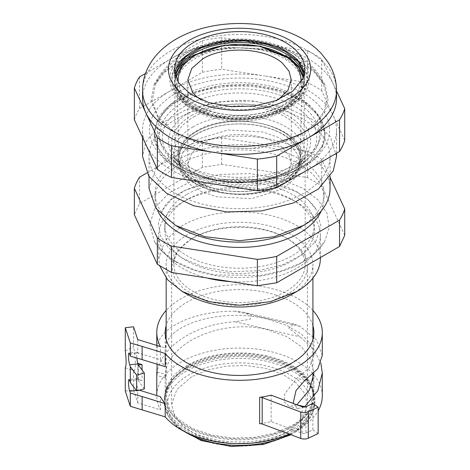 <?xml version="1.0" encoding="UTF-8"?>
<svg xmlns="http://www.w3.org/2000/svg" width="470" height="470" viewBox="0 0 470 470"><rect width="100%" height="100%" fill="white"/><g stroke="black" fill="none" stroke-linecap="round" stroke-linejoin="round"><path stroke-width="0.35" stroke-dasharray="2.35 1.76" d="M189.287 112.583A71.07 41.031 0 0 0 183 166.456A71.07 41.031 0 0 0 289.796 170.616A71.07 41.031 0 0 0 296.082 166.456A71.07 41.031 0 0 0 286.3 110.697A71.07 41.031 0 0 0 189.287 112.583M330.058 188.429A90.516 52.258 0 0 0 274.18 140.142A90.516 52.258 0 0 0 175.533 151.475L155.911 168.43L149.019 188.429M175.533 119.462A90.516 52.258 0 0 0 149.019 156.416A90.516 52.258 0 0 0 204.902 204.697A90.516 52.258 0 0 0 303.549 193.37A90.516 52.258 0 0 0 330.058 156.416A90.516 52.258 0 0 0 274.18 108.129A90.516 52.258 0 0 0 175.533 119.462M299.284 227.838A84.465 48.768 0 0 0 324.006 193.37A84.465 48.768 0 0 0 271.866 148.314A84.465 48.768 0 0 0 179.816 158.883A84.465 48.768 0 0 0 155.076 193.37A84.465 48.768 0 0 0 179.81 227.85M321.339 210.807A84.465 48.768 0 0 0 324.006 198.645A84.465 48.768 0 0 0 271.866 153.59A84.465 48.768 0 0 0 179.816 164.165A84.465 48.768 0 0 0 155.076 198.645A84.465 48.768 0 0 0 157.738 210.807M207.023 277.982A80.822 46.659 180 0 1 158.719 235.264A80.822 46.659 180 0 1 182.389 202.27L186.672 199.797A74.771 43.17 180 0 1 292.411 199.797A74.771 43.17 180 0 1 314.307 230.324A74.771 43.17 180 0 1 292.411 260.844A74.771 43.17 180 0 1 210.93 270.203A74.771 43.17 180 0 1 164.77 230.324A74.771 43.17 180 0 1 186.672 199.797L182.389 202.27A80.822 46.659 180 0 1 296.688 202.27A80.822 46.659 180 0 1 320.364 235.264A80.822 46.659 180 0 1 296.688 268.258A80.822 46.659 180 0 1 230.705 281.647M320.364 258.565A80.822 46.659 0 0 0 270.467 215.454A80.822 46.659 0 0 0 182.389 225.571L164.87 240.711L158.719 258.565L159.73 265.914M186.672 194.521A74.771 43.17 0 0 0 164.77 225.042A74.771 43.17 0 0 0 210.93 264.927A74.771 43.17 0 0 0 292.411 255.568A74.771 43.17 0 0 0 314.307 225.042A74.771 43.17 0 0 0 268.153 185.162A74.771 43.17 0 0 0 186.672 194.521M291.447 294.584A73.385 42.371 0 0 0 312.926 264.639A73.385 42.371 0 0 0 267.624 225.494A73.385 42.371 0 0 0 187.647 234.677A73.385 42.371 0 0 0 166.157 264.639A73.385 42.371 0 0 0 187.647 294.596M191.537 376.822L176.82 389.536L171.65 404.535L174.576 415.915L183.094 426.314L196.472 434.832L213.562 440.748L232.885 443.545L252.784 442.975L271.543 439.103L287.546 432.253L302.263 419.534L307.427 404.535L304.507 393.155L295.988 382.762L282.611 374.238L265.521 368.321L246.192 365.531L226.293 366.095L207.54 369.966L191.537 376.822M191.537 238.772L176.82 251.485L171.65 266.484L174.576 277.864L183.094 288.263L196.472 296.782L213.562 302.698L232.885 305.494L252.784 304.924L271.543 301.053L287.546 294.202A67.892 39.198 0 0 0 307.427 266.484A67.892 39.198 0 0 0 287.546 238.772A67.892 39.198 0 0 0 191.537 238.772L193.135 237.844A65.624 37.888 180 0 1 285.948 237.844A65.624 37.888 180 0 1 305.165 264.639A65.624 37.888 180 0 1 285.948 291.429A65.624 37.888 180 0 1 214.426 299.643A65.624 37.888 180 0 1 173.912 264.639A65.624 37.888 180 0 1 193.135 237.844L191.537 238.772M296.987 191.878L308.531 200.273L316.469 209.967L320.781 225.43L316.034 240.846L302.756 254.499L282.441 264.874L257.337 270.808L230.253 271.642L204.203 267.277L182.096 258.206L168.53 247.825L160.423 235.693L158.396 222.745L162.608 209.967L171.621 199.304L184.98 190.291L221.094 179.364L261.849 179.939L296.987 191.878M344.721 235.335L321.715 185.768L307.574 177.601L221.711 164.318L202.388 167.308L139.537 203.592L134.355 214.749M176.062 261.696L163.302 252.413L154.53 241.703L149.766 224.619L155.012 207.581L169.682 192.488L192.136 181.026L219.872 174.47L249.799 173.553L278.587 178.371L303.021 188.394L318.014 199.868L326.967 213.274L329.206 227.586L324.553 241.703L314.595 253.483L299.831 263.447L281.213 270.949L259.928 275.52L214.89 274.88L194.016 269.715L176.062 261.696M139.537 203.592L139.537 177.196M146.887 172.954L202.388 140.912A106.684 61.594 180 0 1 221.711 137.922L307.574 151.205A106.684 61.594 180 0 1 321.715 159.371L330.058 177.343M202.388 167.308L202.388 140.912M221.711 164.318L221.711 137.922M307.574 177.601L307.574 151.205M321.715 185.768L321.715 159.371M303.832 75.911A64.654 37.33 180 0 1 304.196 79.865A64.654 37.33 180 0 1 285.261 106.261A64.654 37.33 180 0 1 214.796 114.351A64.654 37.33 180 0 1 174.887 79.865A64.654 37.33 180 0 1 175.245 75.911M193.822 116.819A64.654 37.33 180 0 1 264.281 108.729A64.654 37.33 180 0 1 304.196 143.215A64.654 37.33 180 0 1 285.261 169.611A64.654 37.33 180 0 1 214.796 177.701A64.654 37.33 180 0 1 174.887 143.215A64.654 37.33 180 0 1 193.822 116.819M191.537 115.502A67.892 39.198 180 0 1 287.546 115.502A67.892 39.198 180 0 1 287.546 170.933A67.892 39.198 180 0 1 191.537 170.933A67.892 39.198 180 0 1 191.537 115.502M191.537 52.152A67.892 39.198 180 0 1 287.546 52.152A67.892 39.198 180 0 1 287.546 107.583A67.892 39.198 180 0 1 191.537 107.583A67.892 39.198 180 0 1 191.537 52.152M177.672 62.645L195.638 54.667L216.547 49.626L239.001 47.846L261.485 49.462L282.499 54.355L300.636 62.205L314.671 72.474L323.666 84.483L327.026 97.737L324.235 111.032L315.493 123.44L301.405 134.079L278.076 143.708L250.604 148.467L221.94 147.844L195.167 141.899L173.166 131.271L158.296 117.112L152.162 100.933L155.417 84.483L164.136 72.744L177.672 62.645M142.557 98.359A96.985 55.995 180 0 1 145.859 83.871A96.985 55.995 180 0 1 170.963 58.768L145.518 73.455M134.355 119.744A106.684 61.594 180 0 1 139.537 108.588L170.963 90.446A96.985 55.995 180 0 1 264.639 75.952L221.711 69.307A106.684 61.594 180 0 0 202.388 72.298L170.963 90.446A96.985 55.995 180 0 0 145.859 115.544A96.985 55.995 180 0 0 142.557 130.037L142.557 137.41M344.721 140.33L321.715 90.757A106.684 61.594 180 0 0 307.574 82.591L264.639 75.952A96.985 55.995 180 0 1 333.218 115.544A96.985 55.995 180 0 1 336.526 130.037A96.985 55.995 180 0 1 333.218 144.531A96.985 55.995 180 0 1 308.12 169.629A96.985 55.995 180 0 1 214.438 184.123A96.985 55.995 180 0 1 145.859 144.531A96.985 55.995 180 0 1 142.557 130.037M307.574 82.591L307.574 50.919A106.684 61.594 180 0 1 321.715 59.085L333.218 83.871A96.985 55.995 180 0 1 336.526 98.359M202.388 72.298L202.388 40.626L170.963 58.768A96.985 55.995 180 0 1 264.639 44.274A96.985 55.995 0 0 1 333.218 83.871L336.526 90.992M153.954 85.123L162.25 73.344L177.225 61.993L200.191 52.528L229.848 47.511L262.107 48.892L291.371 56.87L312.926 69.695L324.84 84.512L328.136 99.235L325.128 111.602L314.324 125.796L291.888 139.637L257.272 148.485L216.605 147.774L180.78 136.653L158.461 118.998L151.017 100.533L153.954 85.123M307.574 50.919L221.711 37.635L221.711 69.307M202.388 40.626A106.684 61.594 180 0 1 221.711 37.635M336.526 156.416L330.31 136.688L312.456 119.498L285.261 107.031L252.202 100.897L217.522 101.884L185.662 109.857L160.711 123.798L145.859 141.922L142.557 156.416M172.237 68.873A69.677 40.232 180 0 1 257.578 40.426A69.677 40.232 180 0 1 306.845 89.7A69.677 40.232 180 0 1 221.505 118.146A69.677 40.232 180 0 1 172.237 68.873M139.537 76.91L139.537 108.588M321.715 90.757L321.715 59.085M184.98 106.014A77.162 44.55 0 0 0 186.05 169.623A77.162 44.55 0 0 0 293.033 169.623A77.162 44.55 0 0 0 294.103 169.018A77.162 44.55 0 0 0 294.103 106.014A77.162 44.55 0 0 0 184.98 106.014M179.234 100.486A85.282 49.238 0 0 0 157.162 122.558A85.282 49.238 0 0 0 154.26 135.301A85.282 49.238 0 0 0 206.906 180.791A85.282 49.238 0 0 0 299.842 170.122A85.282 49.238 0 0 0 321.915 148.05A85.282 49.238 0 0 0 324.823 135.301A85.282 49.238 0 0 0 272.177 89.817A85.282 49.238 0 0 0 179.234 100.486M182.965 102.343A80.012 46.195 180 0 1 278.504 94.664A80.012 46.195 180 0 1 317.414 145.624A80.012 46.195 180 0 1 303.749 162.573A80.012 46.195 180 0 1 296.118 167.672A80.012 46.195 180 0 1 175.334 162.573A80.012 46.195 180 0 1 161.668 145.624A80.012 46.195 180 0 1 182.965 102.343M297.516 163.507A81.992 47.335 0 0 0 319.336 140.912A81.992 47.335 0 0 0 279.468 88.689A81.992 47.335 0 0 0 181.567 96.562A81.992 47.335 0 0 0 159.741 140.912A81.992 47.335 0 0 0 217.134 175.574A81.992 47.335 0 0 0 297.516 163.507M152.538 116.578A90.07 52 180 0 1 262.853 79.806A90.07 52 180 0 1 326.538 143.497A90.07 52 180 0 1 303.232 166.809A90.07 52 180 0 1 175.851 166.809A90.07 52 180 0 1 152.538 116.578M321.979 146.646C333.342 123.998 311.763 97.948 274.092 88.836C228.538 76.175 168.624 92.719 157.103 121.142L154.195 133.891L157.103 146.646L165.628 158.531L179.193 168.736L206.882 179.417L239.541 183.165L272.201 179.417L299.889 168.736L313.455 158.531L321.979 146.646M157.162 121.148L154.26 133.891L159.724 151.234L175.422 166.357L199.339 177.313L228.408 182.707L258.905 181.843L286.923 174.834L308.861 162.573L321.915 146.634L324.823 133.891L319.353 116.548L303.661 101.426L279.744 90.469L250.675 85.076L220.177 85.94L192.16 92.954L170.222 105.215L157.162 121.148M312.926 310.435A82.761 47.781 0 0 0 239.541 284.744A82.761 47.781 0 0 0 166.157 310.435M312.926 325.616A74.354 42.929 0 0 0 267.36 292.716A74.354 42.929 0 0 0 166.157 325.616M125.279 391.052L133.533 390.147L137.745 402.913L160.417 409.887L160.417 396.692M289.191 434.104A82.761 47.781 0 0 0 291.124 433.246A82.761 47.781 0 0 0 318.149 410.815M322.303 395.875A82.761 47.781 0 0 0 239.541 348.094A82.761 47.781 0 0 0 156.78 395.875A82.761 47.781 0 0 0 160.417 409.887M267.36 356.066A74.354 42.929 0 0 0 165.187 395.875A74.354 42.929 0 0 0 211.723 435.69A74.354 42.929 0 0 0 313.895 395.875A74.354 42.929 0 0 0 267.36 356.066M137.745 339.563L137.745 352.823L160.417 359.738L160.417 346.537M144.349 388.919L138.233 380.624L142.069 380.488L142.069 370.09M137.745 363.251L137.745 379.22L142.069 380.488M137.745 402.913L137.745 389.648L139.308 390.194M259.646 423.752A82.761 47.781 0 0 0 271.137 421.561L302.145 433.17A3.231 1.868 0 0 0 305.941 433.058L305.941 406.662M271.137 421.561L271.137 395.164M318.149 433.599L312.873 429.827L305.941 433.058M312.873 429.827L312.873 403.43M138.233 364.791L138.233 380.624M160.417 359.738A82.761 47.781 0 0 0 165.182 366.7M138.38 365.243L138.38 381.082M137.745 379.22A6.468 0.987 -96.3 0 0 137.228 378.585A6.468 0.987 -96.3 0 0 136.758 382.662A6.468 0.987 -96.3 0 0 137.745 389.648M137.745 352.823A6.468 0.987 -96.3 0 0 137.228 352.189A6.468 0.987 -96.3 0 0 136.888 358.07M322.303 355.367L316.551 339.974L300.054 326.356L293.75 323.901L288.791 328.213L300.054 336.861L313.378 348.91L320.857 363.04M304.413 407.055L298.015 408.512L293.139 403.401M300.054 326.356L235.147 311.234L243.907 312.291L251.162 314.894L250.24 319.23L235.147 321.744C195.573 323.824 160.664 346.596 157.25 372.322L157.127 372.992M235.147 311.234C195.573 310.705 160.664 326.333 157.25 345.926L156.78 352.894L156.78 345.421M157.133 364.227L156.78 352.894M296.805 404.776L289.455 406.515L284.52 402.279L284.738 393.825L296.758 378.421L309.477 367.646L313.895 355.109L310.658 344.116L301.2 333.87L286.342 325.275L267.36 319.089C222.898 307.768 167.12 323.624 165.393 347.823L157.25 345.926M313.895 395.875L313.895 373.298L310.658 359.221L301.2 346.56L286.342 336.414L267.36 329.699C222.898 318.084 167.12 342.624 165.393 374.214L165.358 377.61L165.986 375.436L166.157 368.827L165.187 351.701L165.393 347.823M133.533 390.147L133.533 370.019L133.974 370.295L129.949 369.361L133.533 370.019C135.936 373.662 135.936 357.835 133.533 346.925L133.533 326.797M125.279 367.869L129.949 369.361M125.279 350.89L133.533 346.925M296.758 404.817L297.175 404.911M157.25 372.322L165.393 374.214M304.895 380.318L296.758 378.421M175.445 76.534A64.654 37.33 0 0 0 174.887 81.451A64.654 37.33 0 0 0 214.796 115.937A64.654 37.33 0 0 0 285.261 107.847L299.272 95.733L304.196 81.451L303.632 76.534M304.196 83.825L301.411 72.991L293.298 63.086L280.561 54.967L264.281 49.338L226.928 47.212L209.062 50.901L193.822 57.428A64.654 37.33 0 0 0 174.887 83.825A64.654 37.33 0 0 0 214.796 118.311A64.654 37.33 0 0 0 285.261 110.221L299.272 98.112L304.196 83.825L304.196 81.451M218.203 46.606L239.541 44.491L260.879 46.606M303.215 77.673L299.854 93.83L284.802 107.583L268.987 114.263L250.416 117.87L230.829 118.058L212.052 114.821L195.855 108.458L183.746 99.564L176.873 88.971L175.868 77.673M300.812 82.344A61.423 35.462 180 0 1 282.975 104.939A61.423 35.462 180 0 1 218.033 113.082A61.423 35.462 180 0 1 178.265 82.344M200.825 99.669A51.724 29.863 0 0 0 217.422 106.86C239.13 112.025 258.694 110.068 276.113 100.98L278.258 99.669M196.636 139.561L227.885 129.955L263.106 132.052L278.393 137.428L290.296 145.142L297.786 154.524L300.207 164.764L295.448 177.936L282.441 189.105L251.562 198.669L216.67 196.777L201.413 191.578L189.41 184.064L181.673 174.863L178.87 164.764L183.347 151.129L196.636 139.561M196.589 180.968L190.056 173.03L187.818 164.336L191.754 152.903L202.964 143.215C224.431 129.967 265.873 132.299 282.493 147.698L289.026 155.635L291.265 164.336L287.329 175.762L276.113 185.45C254.652 198.698 213.21 196.366 196.589 180.968M282.523 183.87A60.783 35.091 0 0 0 300.318 159.489A60.783 35.091 0 0 0 263.147 126.712A60.783 35.091 0 0 0 196.56 134.238A60.783 35.091 0 0 0 178.759 159.489A60.783 35.091 0 0 0 216.629 191.56A60.783 35.091 0 0 0 282.523 183.87M282.564 181.25A60.842 35.127 0 0 0 300.377 156.845A60.842 35.127 0 0 0 263.171 124.045A60.842 35.127 0 0 0 196.519 131.577A60.842 35.127 0 0 0 178.706 156.845A60.842 35.127 0 0 0 216.605 188.946A60.842 35.127 0 0 0 282.564 181.25M283.657 109.299A62.393 36.02 0 0 0 301.928 84.271A62.393 36.02 0 0 0 263.77 50.631A62.393 36.02 0 0 0 195.42 58.35A62.393 36.02 0 0 0 177.155 84.271A62.393 36.02 0 0 0 216.018 117.189A62.393 36.02 0 0 0 283.657 109.299M193.135 126.829A65.624 37.888 0 0 0 173.912 153.62A65.624 37.888 0 0 0 214.426 188.623A65.624 37.888 0 0 0 285.948 180.41A65.624 37.888 0 0 0 305.165 153.62A65.624 37.888 0 0 0 264.657 118.616A65.624 37.888 0 0 0 193.135 126.829M187.647 365.948L171.744 379.695L166.157 395.91L169.317 408.207L178.524 419.446L192.988 428.658L211.459 435.05L232.35 438.075L253.859 437.464L274.133 433.275L291.429 425.867A73.385 42.371 0 0 0 312.926 395.91A73.385 42.371 0 0 0 267.624 356.765A73.385 42.371 0 0 0 187.647 365.948M187.342 367.094A73.819 42.617 0 0 0 172.155 379.831A73.819 42.617 0 0 0 197.682 432.329A73.819 42.617 0 0 0 291.735 427.365A73.819 42.617 0 0 0 306.928 379.831A73.819 42.617 0 0 0 187.342 367.094M292.499 429.322A74.889 43.24 180 0 1 197.071 434.362A74.889 43.24 180 0 1 171.174 381.094A74.889 43.24 180 0 1 186.584 368.174A74.889 43.24 180 0 1 307.909 381.094A74.889 43.24 180 0 1 292.499 429.322M292.804 430.82A75.323 43.487 180 0 1 210.713 440.243A75.323 43.487 180 0 1 164.218 400.07A75.323 43.487 180 0 1 186.279 369.314A75.323 43.487 180 0 1 268.364 359.891A75.323 43.487 180 0 1 314.865 400.07A75.323 43.487 180 0 1 292.804 430.82M289.749 434.315A75.323 43.487 0 0 0 292.804 432.647A75.323 43.487 0 0 0 314.865 401.897A75.323 43.487 0 0 0 268.364 361.718A75.323 43.487 0 0 0 186.279 371.147A75.323 43.487 0 0 0 164.218 401.897A75.323 43.487 0 0 0 184.263 431.437M290.519 433.969A72.092 41.624 180 0 1 188.564 433.969A72.092 41.624 180 0 1 188.564 375.107A72.092 41.624 180 0 1 290.519 375.107A72.092 41.624 180 0 1 290.519 433.969M174.587 69.237C166.01 86.451 181.391 106.238 209.362 113.981C245.434 125.331 295.207 112.436 304.49 89.335C313.073 72.122 297.692 52.334 269.715 44.591C233.649 33.235 183.876 46.13 174.587 69.237M304.437 73.502A65.301 37.7 180 0 1 304.842 77.703A65.301 37.7 180 0 1 302.615 87.461A65.301 37.7 180 0 1 231.017 115.079A65.301 37.7 180 0 1 174.235 77.703A65.301 37.7 180 0 1 174.646 73.502M336.526 90.422A96.985 55.995 0 0 0 252.202 34.909A96.985 55.995 0 0 0 145.859 75.934A96.985 55.995 0 0 0 142.557 90.422M129.679 380.635L139.167 379.596M302.145 433.17L302.145 406.773M129.679 354.245L139.167 353.199M136.341 390.464L139.167 390.153M235.147 321.744L300.054 336.861M196.413 134.15C216.917 121.812 253.26 120.391 276.46 131.018C305.518 142.974 308.667 169.852 282.67 183.952C262.166 196.296 225.823 197.717 202.623 187.084C173.565 175.134 170.41 148.256 196.413 134.15M196.413 131.512A60.994 35.215 0 0 0 196.413 181.314A60.994 35.215 0 0 0 282.67 181.314A60.994 35.215 0 0 0 282.67 131.512A60.994 35.215 0 0 0 196.413 131.512M173.912 264.639L173.912 153.62C174.282 154.73 172.537 157.591 183 166.456M305.165 264.639L305.165 153.62C304.795 154.73 306.546 157.591 296.082 166.456M149.019 176.514L149.019 156.416M330.058 176.514L330.058 156.416M155.076 198.645L155.076 193.37M324.006 198.645L324.006 193.37M292.411 199.797L296.688 202.27M158.719 258.565L158.719 235.264M164.77 230.324L164.77 225.042M320.364 257.566L320.364 235.264M314.307 230.324L314.307 225.042M177.607 427.571L167.696 415.486L164.218 401.897L164.218 400.07C164.271 393.349 166.586 387.027 171.174 381.094L172.155 379.831C168.143 385.089 166.139 390.453 166.157 395.91L166.157 339.44M166.157 278.117L166.157 264.639M290.983 434.774L292.134 434.127C300.929 429.039 307.286 422.941 311.211 415.821C313.631 411.338 314.847 406.691 314.865 401.897L314.865 400.07C314.812 393.349 312.491 387.027 307.909 381.094L306.928 379.831C310.94 385.089 312.944 390.453 312.926 395.91L312.926 381.135M312.926 374.285L312.926 339.44M312.926 278.117L312.926 264.639M171.65 404.535L171.65 266.484M307.427 404.535L307.427 266.484M285.948 237.844L287.546 238.772M304.196 79.865L304.196 143.215M174.887 79.865L174.887 143.215M155.417 84.483C162.144 71.54 171.926 61.441 184.763 54.185C201.225 45.02 219.49 40.438 239.553 40.444C254.899 40.449 269.386 43.187 283.016 48.657C293.868 53.028 303.309 59.232 311.34 67.257C316.357 72.339 320.464 78.085 323.666 84.483M336.526 130.037L336.526 153.232M154.242 84.512C167.379 58.65 192.618 43.604 229.959 39.386C249.558 37.794 268.423 40.925 286.553 48.792C299.789 54.696 310.647 63.403 319.118 74.9L324.84 84.512M174.658 73.567L174.235 77.703L174.235 69.307M304.842 69.307L304.842 77.703L304.425 73.567M162.608 209.967C177.272 179.199 258.741 167.549 297.663 192.612C306.44 197.758 312.709 203.545 316.469 209.967M324.553 241.703C316.075 255.339 301.299 265.362 280.238 271.778C267.618 275.52 254.252 277.435 240.135 277.512C215.689 277.423 194.551 272.394 176.732 262.425C166.75 256.667 159.348 249.758 154.53 241.703M303.749 162.573L293.033 169.623M175.334 162.573L186.05 169.623M317.414 145.624L319.336 140.912M161.668 145.624L159.741 140.912M299.889 168.736L303.232 166.809M179.193 168.736L175.851 166.809M324.823 133.891L324.823 135.301M154.26 133.891L154.26 135.301M137.228 378.585L128.974 379.49M137.228 352.189L128.974 353.093M156.78 395.875L156.78 395.57M165.187 395.875L165.187 376.705M165.187 351.701L165.187 332.525M313.895 355.109L313.895 332.525M165.358 377.61L156.798 375.612M293.75 323.901L243.907 312.291M298.015 408.506L289.455 406.515M174.887 83.825L174.887 81.451M300.207 164.764L300.318 159.489M178.87 164.764L178.759 159.489M302.151 157.732C301.84 168.096 295.612 176.861 283.481 184.034C247.59 206.941 174.329 189.639 176.932 157.732C177.243 147.374 183.464 138.603 195.602 131.435C231.51 108.529 304.754 125.837 302.151 157.732M300.377 156.845L301.928 84.271M178.706 156.845L177.155 84.271M187.818 164.336L187.818 79.865M291.265 164.336L291.265 79.865"/><path stroke-width="0.7" d="M149.019 176.514L149.019 188.429L155.911 208.427L175.533 225.383L204.902 236.71L239.541 240.687L274.18 236.71L303.549 225.383A90.516 52.258 0 0 0 330.058 188.429L330.058 176.514M175.533 225.383L179.81 227.85A84.465 48.768 0 0 0 299.267 227.85L303.549 225.383L299.267 227.85A84.465 48.768 0 0 0 299.284 227.838M157.738 210.807A84.465 48.768 0 0 0 217.275 245.687A84.465 48.768 0 0 0 299.267 233.132A84.465 48.768 0 0 0 321.339 210.807M230.705 281.647A80.822 46.659 180 0 1 207.023 277.982M159.73 265.914L167.549 279.773L182.389 291.559L208.609 301.675L239.541 305.23L270.467 301.675L296.688 291.559A80.822 46.659 0 0 0 320.364 258.565L320.364 257.566M182.389 291.559L187.647 294.596A73.385 42.371 0 0 0 291.429 294.596L296.688 291.559L291.429 294.596A73.385 42.371 0 0 0 291.447 294.584M339.546 246.492L344.721 235.335L344.721 208.939A106.684 61.594 180 0 1 339.546 220.095L276.695 256.385L276.695 282.781L339.546 246.492L339.546 220.095M157.362 264.322L157.362 237.926L134.355 188.353L134.355 214.749L157.362 264.322L171.509 272.488L257.366 285.772L276.695 282.781M257.366 285.772L257.366 259.375L171.509 246.092A106.684 61.594 180 0 1 157.362 237.926M171.509 272.488L171.509 246.092M276.695 256.385A106.684 61.594 180 0 1 257.366 259.375M134.355 188.353A106.684 61.594 180 0 1 139.537 177.196L146.887 172.954M330.058 177.343L344.721 208.939M175.245 75.911A64.654 37.33 180 0 1 193.822 53.468A64.654 37.33 180 0 1 261.079 44.668A64.654 37.33 180 0 1 303.832 75.911M145.518 73.455L139.537 76.91A106.684 61.594 180 0 0 134.355 88.066L145.859 112.853A96.985 55.995 180 0 1 142.557 98.359L142.557 90.422A96.985 55.995 0 0 0 226.881 145.941A96.985 55.995 0 0 0 333.218 104.916A96.985 55.995 0 0 0 336.526 90.422C336.403 80.053 333.471 70.512 327.737 61.787L321.233 53.486C314.941 46.788 307.409 41.207 298.638 36.742C281.16 28.018 261.573 23.606 239.876 23.5C200.155 23.465 161.451 39.034 147.38 68.908C144.202 75.735 142.592 82.908 142.557 90.422M134.355 88.066L134.355 119.744L157.362 169.312L157.362 137.639L145.859 112.853A96.985 55.995 180 0 0 214.438 152.445L257.366 159.089A106.684 61.594 180 0 0 276.695 156.099L308.12 137.957A96.985 55.995 180 0 1 214.438 152.445L171.509 145.806A106.684 61.594 180 0 1 157.362 137.639M157.362 169.312A106.684 61.594 180 0 0 171.509 177.478L257.366 190.761L257.366 159.089M257.366 190.761A106.684 61.594 180 0 0 276.695 187.771L339.546 151.487L339.546 119.809L308.12 137.957A96.985 55.995 180 0 0 333.218 112.853A96.985 55.995 180 0 0 336.526 98.359L336.526 90.422M336.526 90.992L344.721 108.652A106.684 61.594 180 0 1 339.546 119.809M344.721 108.652L344.721 140.33A106.684 61.594 180 0 1 339.546 151.487M142.557 137.41L142.557 156.416L148.773 176.138L166.621 193.334L193.822 205.795L226.881 211.929L261.561 210.942L293.421 202.97L318.372 189.028L333.218 170.904L336.526 156.416L336.526 153.232M302.615 79.066L292.622 91.268L275.82 100.656L254.37 106.026L231.017 106.684L208.756 102.56L190.444 94.165L178.424 82.591L174.241 69.307L176.462 59.549A65.301 37.7 180 0 1 248.066 31.925A65.301 37.7 180 0 1 304.842 69.307A65.301 37.7 180 0 1 302.615 79.066M171.509 177.478L171.509 145.806M276.695 187.771L276.695 156.099M165.182 353.505L165.182 366.7L142.128 359.609L142.128 346.408L165.182 353.505A82.761 47.781 0 0 0 257.255 379.202A82.761 47.781 0 0 0 259.646 378.879A82.761 47.781 0 0 0 271.137 376.687A82.761 47.781 0 0 0 291.124 369.89A82.761 47.781 0 0 0 322.303 332.525A82.761 47.781 0 0 0 312.926 310.435M166.157 310.435A82.761 47.781 0 0 0 156.78 332.525A82.761 47.781 0 0 0 160.417 346.537L137.745 339.563L133.533 326.797L125.279 327.702L130.302 342.936L130.302 356.131L142.128 359.609M142.128 346.408L130.302 342.936M166.157 325.616A74.354 42.929 0 0 0 165.187 332.525A74.354 42.929 0 0 0 211.723 372.34A74.354 42.929 0 0 0 313.895 332.525A74.354 42.929 0 0 0 312.926 325.616M289.191 434.104A82.761 47.781 0 0 1 271.137 440.038A82.761 47.781 0 0 1 259.646 442.229A82.761 47.781 0 0 1 257.255 442.552A82.761 47.781 0 0 1 165.182 416.855L130.302 406.286L125.279 391.052L125.279 367.869C126.383 365.566 126.383 359.908 125.279 350.89L125.279 327.702M318.149 410.815A82.761 47.781 0 0 0 322.303 395.875L322.303 373.039L317.832 390.693L304.413 407.055M130.302 356.131L129.679 354.245A6.468 0.987 -96.3 0 0 128.974 353.093A6.468 0.987 -96.3 0 0 128.527 357.652A6.468 0.987 -96.3 0 0 129.679 364.802L130.302 366.688L130.302 382.527L136.653 390.87L136.653 375.031L144.349 373.08L138.233 364.791L142.069 364.649L137.745 363.251A6.468 0.987 -96.3 0 1 136.888 358.07M130.302 366.688L136.653 375.031M136.653 390.87L144.349 388.919L144.349 373.08M130.302 382.527L129.679 380.635A6.468 0.987 -96.3 0 0 128.974 379.49A6.468 0.987 -96.3 0 0 128.527 384.049A6.468 0.987 -96.3 0 0 129.679 391.199L130.302 393.085L142.128 396.562L142.128 409.764M130.302 406.286L130.302 393.085M165.182 416.855L165.182 403.654L142.128 396.562M139.308 390.194L160.417 396.692A82.761 47.781 0 0 0 165.182 403.654M142.069 370.09L142.069 364.649M318.149 407.208L318.149 433.599L308.302 438.193A6.468 3.731 0 0 1 300.718 438.422L262.19 423.993A3.231 1.868 0 0 0 259.646 423.752L259.646 397.356A82.761 47.781 0 0 0 271.137 395.164L302.145 406.773A3.231 1.868 0 0 0 305.941 406.662L312.873 403.43L318.149 407.208L308.302 411.796A6.468 3.731 0 0 1 300.718 412.026L262.19 397.596A3.231 1.868 0 0 0 259.646 397.356M320.857 363.04L322.303 373.039M293.139 403.401L295.959 390.705L304.895 380.318L317.832 368.697L322.303 355.367L322.303 332.525M157.127 372.992L156.78 375.512L157.133 364.227M313.895 373.35L309.477 389.912L296.805 404.776M297.175 404.911L304.895 406.714M303.632 76.534L298.832 66.564L289.485 57.739L260.286 46.095L224.842 45.097L193.822 55.055A64.654 37.33 0 0 0 175.445 76.534M175.868 77.673L181.731 65.577L194.28 55.319L219.061 46.43A61.423 35.462 180 0 1 260.016 46.43A61.423 35.462 180 0 1 300.812 82.344M260.016 46.43L289.849 58.597L298.879 67.586L303.215 77.673M178.265 82.344A61.423 35.462 180 0 1 196.108 54.79A61.423 35.462 180 0 1 219.061 46.43M278.258 99.669L287.904 90.457L291.265 79.865L289.026 71.17L282.493 63.227C265.873 47.834 224.431 45.502 202.964 58.75L191.754 68.438L187.818 79.865L192.782 92.637A51.724 29.863 0 0 0 196.589 96.503A51.724 29.863 0 0 0 200.825 99.669M184.263 431.437A75.323 43.487 0 0 0 289.749 434.315M174.646 73.502A65.301 37.7 180 0 1 176.462 67.944A65.301 37.7 180 0 1 244.441 40.103A65.301 37.7 180 0 1 304.437 73.502M170.845 58.679A71.123 41.06 0 0 0 221.135 108.969A71.123 41.06 0 0 0 308.238 79.935A71.123 41.06 0 0 0 257.948 29.645A71.123 41.06 0 0 0 170.845 58.679M129.679 364.802L139.167 363.757M262.19 423.993L262.19 397.596M300.718 438.422L300.718 412.026M308.302 438.193L308.302 411.796M129.679 391.199L136.341 390.464M166.157 339.44L166.157 278.117M312.926 381.135L312.926 374.285M312.926 339.44L312.926 278.117M290.983 434.774L263.423 444.461L231.54 446.5L201.113 440.543L177.607 427.571M304.425 73.567L298.25 61.646L285.049 51.33L266.308 44.086L244.324 40.919L221.758 42.224L201.348 47.84L185.579 57.029L176.35 68.467L174.658 73.567M156.78 395.57L156.78 375.512M156.78 345.421L156.78 332.525"/></g></svg>
